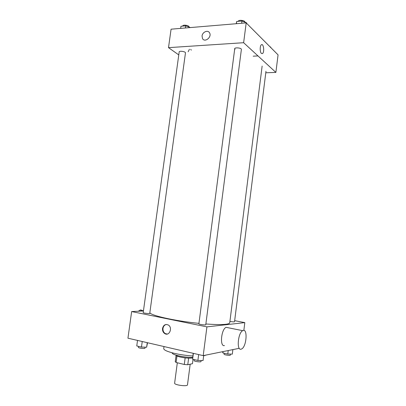 <?xml version="1.0" encoding="UTF-8"?>
<svg xmlns="http://www.w3.org/2000/svg" width="406" height="406" viewBox="0 0 406 406"><rect width="100%" height="100%" fill="white"/><g stroke="black" fill="none" stroke-linecap="round" stroke-linejoin="round"><path stroke-width="0.61" d="M177.326 362.771L174.626 383.137C174.032 385.01 187.582 386.796 187.491 384.832L190.191 364.192M193.033 359.31L192.459 363.69L187.765 364.73L184.283 364.471L176.102 362.472L175.25 361.675L176.082 355.412M176.96 355.981L176.102 362.472M185.151 357.884L184.283 364.471M192.586 357.925C189.511 358.422 185.39 358.122 180.218 357.031C177.529 356.366 176.092 355.727 175.91 355.113M188.628 358.158L187.765 364.73M192.652 357.447C188.044 357.442 183.279 356.884 178.351 355.773C174.23 354.753 172.149 353.793 172.114 352.895L172.129 352.789M192.84 355.996C186.318 355.56 180.076 354.656 174.118 353.286C167.221 351.586 163.755 350.013 163.719 348.566L163.994 346.551M206.405 354.986L203.66 355.808M238.855 348.394L203.208 355.631L127.941 338.198L131.656 311.564L143.43 310.976M165.135 333.788L165.592 333.737M234.668 320.669L244.818 322.618L206.923 326.871L203.208 355.631M206.923 326.871L131.656 311.564M162.537 328.434C163.456 325.003 165.364 323.851 168.262 324.983C172.956 327.53 169.398 336.503 164.836 333.641C163.11 332.494 162.344 330.758 162.537 328.434M149.87 312.473C149.261 315.163 174.468 320.948 198.95 323.364M205.867 323.988C221.057 325.039 229.014 324.653 229.735 322.826L262.134 66.066M229.913 321.42C232.455 321.867 233.993 321.973 234.531 321.75L265.981 71.263M234.749 48.644L198.889 323.821C198.641 324.348 205.872 325.323 205.771 324.744L241.382 49.461C241.641 47.553 232.745 47.248 235.064 49.238M143.206 312.615C142.973 313.087 149.844 313.929 149.743 313.417L185.466 52.907C185.816 51.577 179.219 50.542 179.188 51.917L143.206 312.615M244.818 322.618L243.849 330.433M224.462 345.572C219.585 346.988 221.174 329.261 226.096 327.332L228.385 327.789M142.684 310.641L140.765 309.93L138.141 311.24M241.062 349.185C236.388 350.682 237.997 332.676 242.722 330.662C247.888 327.535 246.706 346.704 241.6 348.987L241.062 349.185M167.211 334.052L165.298 333.585C163.567 332.443 162.801 330.707 162.994 328.388C163.4 326.196 164.521 324.891 166.358 324.46M265.788 72.781L275.882 72.405L243.636 42.706L168.505 47.649L178.777 54.911M275.882 72.405L278.059 54.866L246.193 22.883L243.636 42.706M246.193 22.883L171.078 29.186L168.505 47.649M202.056 35.987C202.416 31.988 207.902 29.628 209.537 32.81C212.176 36.905 204.863 42.934 202.533 38.626L202.056 35.987C202.416 31.988 207.902 29.628 209.537 32.81C212.176 36.905 204.863 42.94 202.533 38.626L202.056 35.992M253.192 56.18L257.993 55.926M261.418 53.445C259.81 52.156 259.794 45.645 261.398 44.756C263.555 43.061 264.676 52.318 262.489 53.582L261.418 53.445L262.489 53.582C264.676 52.318 263.555 43.061 261.398 44.756M189.409 49.283L188.145 51.745L189.409 49.283M191.338 50.131L190.703 49.415L191.338 50.131M270.736 47.512L270.782 47.121L270.086 46.863M190.378 27.567L185.674 25.857L180.964 26.263L180.67 28.379M185.674 25.857L185.385 27.984M182.751 26.111L182.776 25.938C182.827 24.385 189.399 25.441 189.029 26.943L189.008 27.07M246.594 23.284L246.65 22.858L241.956 21.021L236.713 21.472L236.226 23.721M241.956 21.021L241.661 23.264M236.713 21.472L236.419 23.705M238.307 21.335L238.317 21.279C238.368 19.554 245.315 20.407 244.925 22.091L244.914 22.178M232.882 349.607L232.313 354.144L227.786 354.037L222.879 352.931L222.579 351.697M228.228 350.551L227.786 354.037M223.046 351.601L222.879 352.931M224.193 353.23L224.071 354.189C223.823 354.854 230.415 355.808 230.344 355.093L230.471 354.098M147.52 342.735L146.637 347.211L141.471 347.064L136.756 345.948L137.522 340.421M147.256 342.674L146.637 347.211M142.232 341.512L141.471 347.064M138.542 346.374L138.405 347.374C138.136 348.109 145.043 348.921 144.978 348.15L145.115 347.171M203.695 355.534L203.046 360.548L197.889 360.462L192.622 359.214L193.19 353.311M198.656 354.58L197.889 360.462M193.388 353.357L192.622 359.214M194.225 359.594L194.098 360.594C193.809 361.411 201.077 362.401 201.011 361.538L201.143 360.518M143.455 310.798L139.933 310.093M226.096 327.332L242.722 330.662M165.298 333.585L164.836 333.641"/></g></svg>
